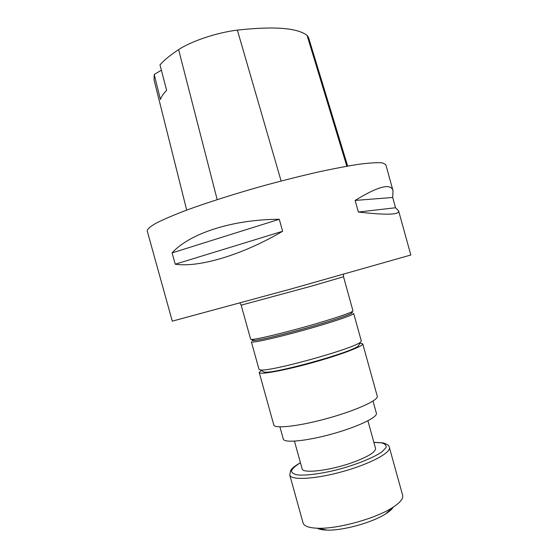 <?xml version="1.0" encoding="UTF-8"?>
<svg xmlns="http://www.w3.org/2000/svg" width="558" height="558" viewBox="0 0 558 558"><rect width="100%" height="100%" fill="white"/><g stroke="black" fill="none" stroke-linecap="round" stroke-linejoin="round"><path stroke-width="0.84" d="M294.457 441.162L302.108 468.741C302.366 474.021 331.326 470.464 354.058 461.954C368.65 456.381 375.813 451.854 375.548 448.374L367.903 420.795M398.614 210.896L410.821 255.006L291.743 288.772L172.282 321.157L147.179 230.81C147.452 228.947 150.534 226.339 156.428 222.97C163.989 219.189 174.256 214.83 187.223 209.899C208.371 202.212 234.974 193.766 263.195 185.835C282.055 180.708 300.127 176.161 317.404 172.178C333.74 168.642 347.864 165.963 359.784 164.143C370.163 162.845 377.738 162.427 382.516 162.88L385.801 164.631L393.013 190.676L392.699 197.476L395.545 207.75L398.614 210.896C399.695 214.837 386.275 215.221 358.355 212.047L355.139 200.434C378.254 186.233 390.879 182.982 393.013 190.676M175.233 264.206L172.094 252.9C189.35 233.656 231.912 219.427 279.279 219.273L282.613 231.277C241.844 255.222 198.822 267.742 175.233 264.206L282.613 231.277M347.662 166.068L308.497 37.379L307.081 35.412C297.323 27.837 274.083 26.073 237.373 30.118C217.167 32.504 191.317 41.139 178.616 49.627C170.35 55.054 164.136 60.138 159.986 64.874L166.633 90.333C163.355 93.695 161.283 96.743 160.418 99.477L154.217 74.465L154.064 79.954L186.693 210.101M154.217 74.465L161.381 70.224M355.139 200.434L392.699 197.476M358.355 212.047L395.545 207.75M172.094 252.9L279.279 219.273M241.182 305.156L250.633 339.229L251.344 339.445C255.159 339.996 291.736 331.034 321.234 322.175C338.964 316.832 349.378 313.247 352.468 311.399L352.97 310.848L343.526 276.775L311.252 286.198L241.182 305.156L239.933 303.064M252.558 340.136L254.936 340.422C262.427 339.787 295.091 331.633 321.066 323.821C338.267 318.632 348.373 315.117 351.401 313.289L351.784 312.613M351.882 312.445C355.767 312.864 332.61 320.843 302.917 329.067C273.232 337.311 249.273 342.396 252.39 340.038M253.213 340.513L251.344 339.445M352.468 311.399L351.421 313.275M353.681 313.463C354.511 314.712 331.452 322.517 303.266 330.329C275.087 338.155 251.302 343.337 251.365 341.838L258.989 369.291L260.14 369.856C268.035 372.542 355.209 348.366 360.594 341.998L361.291 340.924L353.681 313.463M359.052 344.711L358.396 345.855C353.172 352.063 271.683 374.655 264.011 372.033L262.867 371.391M359.966 343.1L362.742 343.812C363.844 346.03 340.778 354.832 312.257 362.728C283.736 370.651 259.428 374.983 259.233 372.514L261.249 370.477M362.742 343.812L377.264 396.229C378.826 400.086 356.192 410.451 327.672 418.333C299.165 426.263 274.431 429.032 273.783 424.924L259.233 372.514M373.016 401.056L376.392 413.255C377.899 417.189 357.601 426.933 332.017 433.998C306.447 441.12 284.029 443.219 283.297 439.076L279.914 426.87M389.365 447.39L402.646 495.316C403.469 498.615 400.093 502.702 392.525 507.585C375.869 518.494 337.953 529.005 318.053 528.238C309.055 527.952 304.054 526.187 303.057 522.93L289.762 475.011C290.823 480.494 315.047 479.266 342.459 471.636C369.877 464.061 391.284 452.636 389.365 447.39C389.289 445.556 387.099 444.042 382.788 442.843L373.867 442.306M393.278 507.103C392.051 509.175 389.54 511.414 385.738 513.834C372.472 522.539 342.94 530.728 327.093 530.1C322.587 529.981 319.274 529.354 317.16 528.21M307.081 35.412L346.832 166.214M237.373 30.118L281.12 181.008M178.616 49.627L217.167 199.597M373.895 442.389L381.393 442.822C385.006 443.763 386.555 445.368 386.031 447.614L382.146 451.687C373.651 457.839 354.469 465.442 334.409 470.457C319.546 473.923 306.53 475.535 298.377 475.004C293.906 474.272 291.597 472.877 291.436 470.819C292.538 468.462 295.538 465.777 300.448 462.756M343.526 276.775L343.519 274.341M358.396 345.855L360.594 341.998M264.011 372.033L260.14 369.856M300.427 462.673C291.862 467.869 292.134 468.657 290.599 470.575L289.762 475.011M385.738 513.834L392.525 507.585M327.093 530.1L318.053 528.238"/></g></svg>
